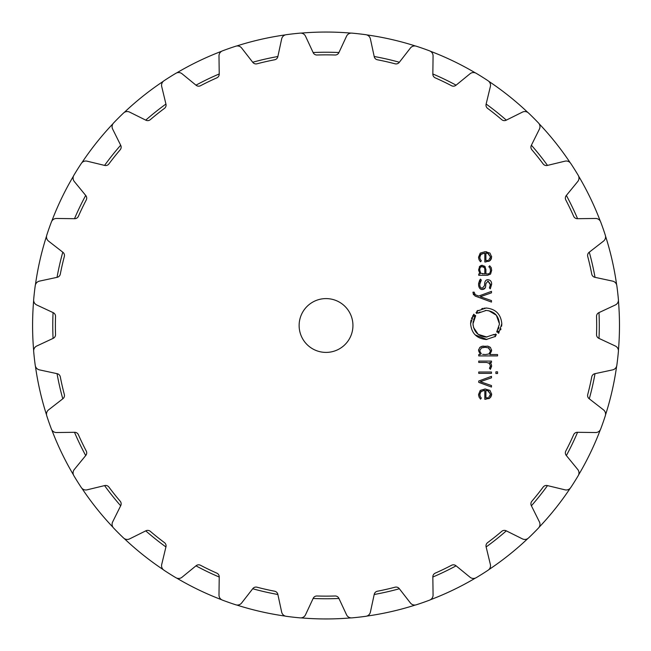 <?xml version="1.0" encoding="UTF-8"?>
<svg xmlns="http://www.w3.org/2000/svg" width="651" height="651" viewBox="0 0 651 651"><rect width="100%" height="100%" fill="white"/><g stroke="black" fill="none" stroke-linecap="round" stroke-linejoin="round"><path stroke-width="0.98" d="M52.764 325.5A273.265 273.265 0 0 0 53.073 338.398A273.265 273.265 0 0 1 53.073 312.602A273.265 273.265 0 0 0 52.764 325.5M57.044 373.658A273.265 273.265 0 0 0 62.789 398.819A273.265 273.265 0 0 1 57.044 373.658M74.507 432.313A273.265 273.265 0 0 0 85.704 455.562A273.265 273.265 0 0 1 74.507 432.313M104.583 485.605A273.265 273.265 0 0 0 120.671 505.778A273.265 273.265 0 0 1 104.583 485.605M145.759 530.866A273.265 273.265 0 0 0 165.932 546.954A273.265 273.265 0 0 1 145.759 530.866M195.975 565.833A273.265 273.265 0 0 0 219.224 577.03A273.265 273.265 0 0 1 195.975 565.833M252.718 588.748A273.265 273.265 0 0 0 277.871 594.493A273.265 273.265 0 0 1 252.718 588.748M313.131 598.464A273.265 273.265 0 0 0 338.935 598.464A273.265 273.265 0 0 1 313.131 598.464M374.195 594.493A273.265 273.265 0 0 0 399.348 588.748A273.265 273.265 0 0 1 374.195 594.493M432.842 577.03A273.265 273.265 0 0 0 456.091 565.833A273.265 273.265 0 0 1 432.842 577.03M486.134 546.954A273.265 273.265 0 0 0 506.307 530.866A273.265 273.265 0 0 1 486.134 546.954M531.403 505.778A273.265 273.265 0 0 0 547.491 485.605A273.265 273.265 0 0 1 531.403 505.778M566.37 455.562A273.265 273.265 0 0 0 577.559 432.313A273.265 273.265 0 0 1 566.37 455.562M589.277 398.819A273.265 273.265 0 0 0 595.022 373.658A273.265 273.265 0 0 1 589.277 398.819M598.993 338.398A273.265 273.265 0 0 0 598.993 312.602A273.265 273.265 0 0 1 598.993 338.398M595.022 277.342A273.265 273.265 0 0 0 589.277 252.181A273.265 273.265 0 0 1 595.022 277.342M577.559 218.687A273.265 273.265 0 0 0 566.37 195.438A273.265 273.265 0 0 1 577.559 218.687M547.491 165.395A273.265 273.265 0 0 0 531.403 145.222A273.265 273.265 0 0 1 547.491 165.395M506.307 120.134A273.265 273.265 0 0 0 486.134 104.046A273.265 273.265 0 0 1 506.307 120.134M456.091 85.167A273.265 273.265 0 0 0 432.842 73.97A273.265 273.265 0 0 1 456.091 85.167M399.348 62.252A273.265 273.265 0 0 0 374.195 56.507A273.265 273.265 0 0 1 399.348 62.252M338.935 52.536A273.265 273.265 0 0 0 313.131 52.536A273.265 273.265 0 0 1 338.935 52.536M277.871 56.507A273.265 273.265 0 0 0 252.718 62.252A273.265 273.265 0 0 1 277.871 56.507M219.224 73.97A273.265 273.265 0 0 0 195.975 85.167A273.265 273.265 0 0 1 219.224 73.97M165.932 104.046A273.265 273.265 0 0 0 145.759 120.134A273.265 273.265 0 0 1 165.932 104.046M120.671 145.222A273.265 273.265 0 0 0 104.583 165.395A273.265 273.265 0 0 1 120.671 145.222M85.704 195.438A273.265 273.265 0 0 0 74.507 218.687A273.265 273.265 0 0 1 85.704 195.438M62.789 252.181A273.265 273.265 0 0 0 57.044 277.342A273.265 273.265 0 0 1 62.789 252.181M32.591 325.5A293.446 293.446 0 0 0 33.657 350.507A293.446 293.446 0 0 1 33.657 300.493A293.446 293.446 0 0 0 32.591 325.5M35.423 366.179A293.446 293.446 0 0 0 46.547 414.939A293.446 293.446 0 0 1 35.423 366.179M51.763 429.831A293.446 293.446 0 0 0 73.457 474.888A293.446 293.446 0 0 1 51.763 429.831M81.855 488.242A293.446 293.446 0 0 0 113.03 527.343A293.446 293.446 0 0 1 81.855 488.242M124.186 538.499A293.446 293.446 0 0 0 163.287 569.682A293.446 293.446 0 0 1 124.186 538.499M176.649 578.072A293.446 293.446 0 0 0 221.706 599.774A293.446 293.446 0 0 1 176.649 578.072M236.598 604.982A293.446 293.446 0 0 0 285.35 616.115A293.446 293.446 0 0 1 236.598 604.982M301.031 617.88A293.446 293.446 0 0 0 351.044 617.88A293.446 293.446 0 0 1 301.031 617.88M366.716 616.115A293.446 293.446 0 0 0 415.476 604.982A293.446 293.446 0 0 1 366.716 616.115M430.36 599.774A293.446 293.446 0 0 0 475.425 578.072A293.446 293.446 0 0 1 430.36 599.774M488.779 569.682A293.446 293.446 0 0 0 527.88 538.499A293.446 293.446 0 0 1 488.779 569.682M539.036 527.343A293.446 293.446 0 0 0 570.219 488.242A293.446 293.446 0 0 1 539.036 527.343M578.609 474.888A293.446 293.446 0 0 0 600.312 429.831A293.446 293.446 0 0 1 578.609 474.888M605.52 414.939A293.446 293.446 0 0 0 616.643 366.179A293.446 293.446 0 0 1 605.52 414.939M618.409 350.507A293.446 293.446 0 0 0 618.409 300.493A293.446 293.446 0 0 1 618.409 350.507M616.643 284.821A293.446 293.446 0 0 0 605.52 236.061A293.446 293.446 0 0 1 616.643 284.821M600.312 221.169A293.446 293.446 0 0 0 578.609 176.112A293.446 293.446 0 0 1 600.312 221.169M570.219 162.758A293.446 293.446 0 0 0 539.036 123.657A293.446 293.446 0 0 1 570.219 162.758M527.88 112.501A293.446 293.446 0 0 0 488.779 81.318A293.446 293.446 0 0 1 527.88 112.501M475.425 72.928A293.446 293.446 0 0 0 430.36 51.226A293.446 293.446 0 0 1 475.425 72.928M415.476 46.018A293.446 293.446 0 0 0 366.716 34.885A293.446 293.446 0 0 1 415.476 46.018M351.044 33.12A293.446 293.446 0 0 0 301.031 33.12A293.446 293.446 0 0 1 351.044 33.12M285.35 34.885A293.446 293.446 0 0 0 236.598 46.018A293.446 293.446 0 0 1 285.35 34.885M221.706 51.226A293.446 293.446 0 0 0 176.649 72.928A293.446 293.446 0 0 1 221.706 51.226M163.287 81.318A293.446 293.446 0 0 0 124.186 112.501A293.446 293.446 0 0 1 163.287 81.318M113.03 123.657A293.446 293.446 0 0 0 81.855 162.758A293.446 293.446 0 0 1 113.03 123.657M73.457 176.112A293.446 293.446 0 0 0 51.763 221.169A293.446 293.446 0 0 1 73.457 176.112M46.547 236.061A293.446 293.446 0 0 0 35.423 284.821A293.446 293.446 0 0 1 46.547 236.061M358.896 33.836A293.511 293.511 0 0 1 365.878 34.706A293.511 293.511 0 0 0 351.898 33.128A5.379 5.379 0 0 0 346.544 36.212L338.87 52.682A4.036 4.036 0 0 1 335.078 55.009A270.645 270.645 0 0 0 316.988 55.009A4.036 4.036 0 0 1 313.196 52.682L305.522 36.212A5.379 5.379 0 0 0 300.168 33.128A293.511 293.511 0 0 0 286.188 34.706A5.379 5.379 0 0 0 281.663 38.905L277.839 56.661A4.036 4.036 0 0 1 274.657 59.778A270.645 270.645 0 0 0 257.031 63.798A4.036 4.036 0 0 1 252.808 62.374L241.659 48.036A5.379 5.379 0 0 0 235.76 46.213A293.511 293.511 0 0 0 222.479 50.859A5.379 5.379 0 0 0 218.996 55.962L219.224 74.124A4.036 4.036 0 0 1 216.816 77.868A270.645 270.645 0 0 0 200.524 85.72A4.036 4.036 0 0 1 196.097 85.265L182.036 73.766A5.379 5.379 0 0 0 175.876 73.303A293.511 293.511 0 0 0 163.962 80.789A5.379 5.379 0 0 0 161.708 86.534L165.964 104.201A4.036 4.036 0 0 1 164.451 108.383A270.645 270.645 0 0 0 150.316 119.662A4.036 4.036 0 0 1 145.897 120.207L129.63 112.118A5.379 5.379 0 0 0 123.519 113.038A293.511 293.511 0 0 0 113.575 122.99A5.379 5.379 0 0 0 112.647 129.093L120.736 145.36A4.036 4.036 0 0 1 120.191 149.779A270.645 270.645 0 0 0 108.912 163.922A4.036 4.036 0 0 1 104.73 165.435L87.071 161.171A5.379 5.379 0 0 0 81.318 163.434A293.511 293.511 0 0 0 73.84 175.339A293.511 293.511 0 0 1 77.51 169.341M600.678 221.95A293.511 293.511 0 0 1 603.078 228.558A293.511 293.511 0 0 0 600.678 221.95A5.379 5.379 0 0 0 595.575 218.467L577.404 218.695A4.036 4.036 0 0 1 573.661 216.287A270.645 270.645 0 0 0 565.817 199.987A4.036 4.036 0 0 1 566.264 195.56L577.771 181.499A5.379 5.379 0 0 0 578.226 175.339A293.511 293.511 0 0 0 570.748 163.434A5.379 5.379 0 0 0 564.995 161.171L547.336 165.435A4.036 4.036 0 0 1 543.154 163.922A270.645 270.645 0 0 0 531.875 149.779A4.036 4.036 0 0 1 531.33 145.36L539.419 129.093A5.379 5.379 0 0 0 538.491 122.99A293.511 293.511 0 0 0 528.547 113.038A5.379 5.379 0 0 0 522.436 112.118L506.169 120.207A4.036 4.036 0 0 1 501.75 119.662A270.645 270.645 0 0 0 487.615 108.383A4.036 4.036 0 0 1 486.102 104.201L490.366 86.534A5.379 5.379 0 0 0 488.104 80.789A293.511 293.511 0 0 0 476.19 73.303A5.379 5.379 0 0 0 470.03 73.766L455.969 85.265A4.036 4.036 0 0 1 451.542 85.72A270.645 270.645 0 0 0 435.25 77.868A4.036 4.036 0 0 1 432.842 74.124L433.07 55.962A5.379 5.379 0 0 0 429.587 50.859A293.511 293.511 0 0 0 416.306 46.213A5.379 5.379 0 0 0 410.407 48.036L399.258 62.374A4.036 4.036 0 0 1 395.043 63.798A270.645 270.645 0 0 0 377.409 59.778A4.036 4.036 0 0 1 374.227 56.661L370.403 38.905A5.379 5.379 0 0 0 365.878 34.706M617.701 292.641A293.511 293.511 0 0 1 618.409 299.639A293.511 293.511 0 0 0 616.831 285.659A5.379 5.379 0 0 0 612.632 281.126L594.868 277.302A4.036 4.036 0 0 1 591.759 274.128A270.645 270.645 0 0 0 587.731 256.494A4.036 4.036 0 0 1 589.155 252.279L603.501 241.13A5.379 5.379 0 0 0 605.316 235.223A293.511 293.511 0 0 0 603.078 228.558M605.316 415.777A293.511 293.511 0 0 1 603.078 422.442A293.511 293.511 0 0 0 605.316 415.777A5.379 5.379 0 0 0 603.501 409.87L589.155 398.721A4.036 4.036 0 0 1 587.731 394.506A270.645 270.645 0 0 0 591.759 376.872A4.036 4.036 0 0 1 594.868 373.698L612.632 369.874A5.379 5.379 0 0 0 616.831 365.341A293.511 293.511 0 0 0 618.409 351.361A5.379 5.379 0 0 0 615.317 346.015L598.855 338.333A4.036 4.036 0 0 1 596.528 334.541A270.645 270.645 0 0 0 596.528 316.459A4.036 4.036 0 0 1 598.855 312.667L615.317 304.985A5.379 5.379 0 0 0 618.409 299.639M51.396 429.05A293.511 293.511 0 0 1 48.988 422.442A293.511 293.511 0 0 0 51.396 429.05A5.379 5.379 0 0 0 56.499 432.533L74.662 432.305A4.036 4.036 0 0 1 78.405 434.713A270.645 270.645 0 0 0 86.249 451.013A4.036 4.036 0 0 1 85.802 455.44L74.295 469.501A5.379 5.379 0 0 0 73.84 475.661A293.511 293.511 0 0 0 81.318 487.566A5.379 5.379 0 0 0 87.071 489.829L104.73 485.565A4.036 4.036 0 0 1 108.912 487.078A270.645 270.645 0 0 0 120.191 501.221A4.036 4.036 0 0 1 120.736 505.64L112.647 521.907A5.379 5.379 0 0 0 113.575 528.01A293.511 293.511 0 0 0 123.519 537.962A5.379 5.379 0 0 0 129.63 538.882L145.897 530.793A4.036 4.036 0 0 1 150.316 531.338A270.645 270.645 0 0 0 164.451 542.617A4.036 4.036 0 0 1 165.964 546.799L161.708 564.466A5.379 5.379 0 0 0 163.962 570.211A293.511 293.511 0 0 0 169.878 574.027A293.511 293.511 0 0 1 163.962 570.211M574.556 481.659A293.511 293.511 0 0 1 570.748 487.566A293.511 293.511 0 0 0 578.226 475.661A5.379 5.379 0 0 0 577.771 469.501L566.264 455.44A4.036 4.036 0 0 1 565.817 451.013A270.645 270.645 0 0 0 573.661 434.713A4.036 4.036 0 0 1 577.404 432.305L595.575 432.533A5.379 5.379 0 0 0 600.678 429.05A293.511 293.511 0 0 0 603.078 422.442M175.876 577.697A293.511 293.511 0 0 1 169.878 574.027A293.511 293.511 0 0 0 175.876 577.697A5.379 5.379 0 0 0 182.036 577.234L196.097 565.735A4.036 4.036 0 0 1 200.524 565.28A270.645 270.645 0 0 0 216.816 573.132A4.036 4.036 0 0 1 219.224 576.876L218.996 595.038A5.379 5.379 0 0 0 222.479 600.141A293.511 293.511 0 0 0 235.76 604.787A5.379 5.379 0 0 0 241.659 602.964L252.808 588.626A4.036 4.036 0 0 1 257.031 587.202A270.645 270.645 0 0 0 274.657 591.222A4.036 4.036 0 0 1 277.839 594.339L281.663 612.095A5.379 5.379 0 0 0 286.188 616.294A293.511 293.511 0 0 0 300.168 617.872A293.511 293.511 0 0 1 293.17 617.164M352.94 325.5A26.903 26.903 0 0 1 312.578 348.798A26.903 26.903 0 0 1 312.578 302.202A26.903 26.903 0 0 1 352.94 325.5M73.84 175.339A5.379 5.379 0 0 0 74.295 181.499L85.802 195.56A4.036 4.036 0 0 1 86.249 199.987A270.645 270.645 0 0 0 78.405 216.287A4.036 4.036 0 0 1 74.662 218.695L56.499 218.467A5.379 5.379 0 0 0 51.396 221.95A293.511 293.511 0 0 0 48.988 228.558A293.511 293.511 0 0 0 46.75 235.223A5.379 5.379 0 0 0 48.565 241.13L62.911 252.279A4.036 4.036 0 0 1 64.335 256.494A270.645 270.645 0 0 0 60.307 274.128A4.036 4.036 0 0 1 57.198 277.302L39.434 281.126A5.379 5.379 0 0 0 35.235 285.659A293.511 293.511 0 0 0 33.665 299.639A5.379 5.379 0 0 0 36.749 304.985L53.211 312.667A4.036 4.036 0 0 1 55.538 316.459A270.645 270.645 0 0 0 55.538 334.541A4.036 4.036 0 0 1 53.211 338.333L36.749 346.015A5.379 5.379 0 0 0 33.665 351.361A293.511 293.511 0 0 0 35.235 365.341A5.379 5.379 0 0 0 39.434 369.874L57.198 373.698A4.036 4.036 0 0 1 60.307 376.872A270.645 270.645 0 0 0 64.335 394.506A4.036 4.036 0 0 1 62.911 398.721L48.565 409.87A5.379 5.379 0 0 0 46.75 415.777A293.511 293.511 0 0 0 48.988 422.442M300.168 617.872A5.379 5.379 0 0 0 305.522 614.788L313.196 598.318A4.036 4.036 0 0 1 316.988 595.99A270.645 270.645 0 0 0 335.078 595.99A4.036 4.036 0 0 1 338.87 598.318L346.544 614.788A5.379 5.379 0 0 0 351.898 617.872A293.511 293.511 0 0 0 365.878 616.294A5.379 5.379 0 0 0 370.403 612.095L374.227 594.339A4.036 4.036 0 0 1 377.409 591.222A270.645 270.645 0 0 0 395.043 587.202A4.036 4.036 0 0 1 399.258 588.626L410.407 602.964A5.379 5.379 0 0 0 416.306 604.787A293.511 293.511 0 0 0 429.587 600.141A5.379 5.379 0 0 0 433.07 595.038L432.842 576.876A4.036 4.036 0 0 1 435.25 573.132A270.645 270.645 0 0 0 451.542 565.28A4.036 4.036 0 0 1 455.969 565.735L470.03 577.234A5.379 5.379 0 0 0 476.19 577.697A293.511 293.511 0 0 0 488.104 570.211A5.379 5.379 0 0 0 490.366 564.466L486.102 546.799A4.036 4.036 0 0 1 487.615 542.617A270.645 270.645 0 0 0 501.75 531.338A4.036 4.036 0 0 1 506.169 530.793L522.436 538.882A5.379 5.379 0 0 0 528.547 537.962A293.511 293.511 0 0 0 538.491 528.01A5.379 5.379 0 0 0 539.419 521.907L531.33 505.64A4.036 4.036 0 0 1 531.875 501.221A270.645 270.645 0 0 0 543.154 487.078A4.036 4.036 0 0 1 547.336 485.565L564.995 489.829A5.379 5.379 0 0 0 570.748 487.566M479.795 394.555L481.073 391.414L484.816 390.364L484.816 399.307L485.426 399.307L490.016 397.948L491.643 394.156L489.934 390.364L485.109 389.005L480.243 390.405L478.575 394.473L479.071 397.102L480.536 399.12L481.325 398.103L480.153 396.492L479.836 393.855M491.481 376.327L478.737 381.022L478.737 382.357L491.481 387.052L491.481 385.563L480.324 381.689L491.481 377.824L491.481 376.327M497.559 373.519L497.559 371.843L495.899 371.843L495.899 373.519L497.559 373.519M491.481 373.365L491.481 372.006L478.737 372.006L478.737 373.365L491.481 373.365M489.633 368.124L490.447 365.886L489.446 368.32L490.423 369.304L491.635 366.212L491.163 364.031L489.788 362.444L491.481 362.444L491.481 361.085L478.737 361.085L478.737 362.444L486.59 362.444L489.283 363.339L490.447 365.886L489.283 363.339M478.575 350.734L480.373 354.551L478.737 354.551L478.737 355.91L497.559 355.91L497.559 354.551L489.845 354.551L491.643 350.734L490.528 347.585L488.087 346.259L482.139 346.259L479.689 347.585L478.591 350.409M496.387 334.834L495.167 335.826L495.557 336.364L486.199 339.513C476.695 338.544 471.495 333.296 470.6 323.759L473.773 314.238L474.294 314.636L473.391 315.93L474.302 316.5L475.157 315.296L475.686 315.702L473 323.767C473.757 331.831 478.159 336.274 486.199 337.088L494.109 334.419L494.516 334.956L495.655 334.036L496.387 334.834L495.167 335.826M488.771 310.69L496.363 315.255L499.407 323.767C498.65 315.694 494.247 311.251 486.199 310.437L478.282 313.098L477.891 312.57L476.752 313.489L476.019 312.692L477.24 311.699L476.841 311.17L486.199 308.013C495.712 308.981 500.912 314.23 501.807 323.759L498.633 333.279L498.113 332.881L499.024 331.595L498.096 331.025L497.25 332.23L496.729 331.823L499.398 324.312M472.976 292.714L475.027 296.01L491.481 302.08L491.481 300.591L480.324 296.718L491.481 292.844L491.481 291.355L478.737 296.05L475.238 294.716L474.164 292.153L472.976 292.153L473.472 294.805M485.19 287.864L482.358 289.483C480.104 289.597 478.843 287.888 478.575 284.332C478.615 287.539 479.877 289.256 482.358 289.483C484.596 289.264 485.711 288.011 485.695 285.724L485.882 283.641L488.022 281.029L490.48 284.308L489.397 287.913L490.293 288.816L491.643 284.308C491.668 281.541 490.463 280.003 488.022 279.694C485.947 279.808 484.832 281.102 484.686 283.567L484.499 285.699L482.358 288.157C480.552 287.994 479.689 286.7 479.771 284.284L481.325 280.068L480.405 279.133L478.583 284.056M479.738 266.243L478.575 270.027L480.007 273.949L478.737 273.949L478.737 275.308L487.461 275.308L490.561 274.112L491.643 270.32L491.236 267.667L489.682 265.787L488.836 266.772L490.081 268.171L490.455 270.32C490.48 272.777 489.438 273.981 487.33 273.949L485.906 273.949L485.906 269.791L484.938 266.495L482.228 265.307L479.388 266.658M479.795 257.251L481.081 254.11L484.816 253.06L484.816 262.003L485.426 262.003L490.016 260.644L491.643 256.852L489.934 253.06L485.109 251.701L480.243 253.101L478.575 257.169L479.071 259.798L480.536 261.816L481.325 260.799L480.153 259.179L479.795 257.251L480.267 255.102M483.896 390.405L480.65 391.837M484.816 390.364L484.271 390.38M489.194 398.502L488.755 398.713M491.635 393.879L491.635 394.498M491.595 394.962L490.756 397.159M484.824 389.005L485.418 389.005M478.583 394.75L480.243 390.405M478.631 395.458L478.583 394.84M479.885 395.605L480.153 396.492M491.611 365.642L490.423 369.304M490.878 363.527L491.334 364.454M489.031 363.144L488.502 362.835M491.57 349.807L489.845 354.551M487.176 346.088L488.673 346.43M489.674 346.902L490.528 347.585M481.244 346.544L483.286 346.055M479.689 347.585L480.544 346.902M478.591 350.352L478.745 349.327M494.109 334.419L493.36 334.948M486.964 337.063L478.176 334.337L473.497 327.404M473.09 325.321L473.025 324.548M473 323.767L473.212 321.366M473.529 319.999L474.644 317.322M475.197 316.394L475.686 315.702M474.603 316.036L474.302 316.5M473.871 315.19L474.294 314.636M473.773 314.238L473.448 314.685M472.748 315.784L472.48 316.264M471.804 317.68L471.495 318.485M471.023 320.08L470.608 323.213M475.173 334.891L486.883 339.496M494.988 336.77L495.557 336.364M485.337 310.462L487.046 310.462M498.886 327.51L498.308 329.105M497.331 330.952L496.729 331.823M497.803 331.489L497.437 332.002M498.536 332.335L498.113 332.881M498.633 333.279L498.959 332.832M500.603 329.854L500.961 328.901M501.62 326.216L501.799 324.32M486.199 308.013L485.646 308.021M484.49 308.102L484.027 308.167M482.757 308.395L481.773 308.655M477.94 310.405L477.281 310.844M477.24 311.699L476.337 312.407M477.419 312.919L477.891 312.57M478.282 313.098L479.99 312M485.695 285.724L485.646 286.163M490.455 284.926L487.884 281.029M491.635 284.039L490.293 288.816M484.686 283.567C484.905 280.988 486.012 279.694 488.022 279.694M479.795 283.6L479.771 284.284C479.771 286.863 480.633 288.157 482.358 288.157L484.499 285.699M480.479 281.167L480.137 281.94M478.607 283.527L479.722 280.003M480.007 273.949L478.583 269.896M491.635 270.01L491.635 270.621M490.284 268.749L489.91 267.862M490.447 270.458L490.439 269.791M484.564 266.104L485.255 266.959M485.89 269.311L485.906 269.791M481.878 265.315L482.521 265.315M480.715 265.592L481.414 265.38M484.816 253.06L480.658 254.517M489.194 261.197L488.755 261.409M491.635 256.575L491.635 257.161M491.472 258.309L490.87 259.684M490.423 260.262L490.016 260.644M484.824 251.701L485.402 251.701M486.273 251.75L486.712 251.799M478.583 257.446L480.243 253.101M478.631 258.154L478.583 257.536M480.536 261.816L480.145 261.401M479.917 258.463L480.153 259.179M487.77 397.688L486.452 397.924M490.439 394.425L488.795 397.224M485.906 397.94L485.906 390.364L488.307 390.82L490.447 394.156L487.737 390.624M488.519 354.046L485.573 354.543M490.439 351.19L489.007 353.786M479.771 350.653L481.447 347.919L485.109 347.292L488.771 347.919L490.447 350.922L488.25 347.691M485.89 347.308L485.475 347.292M484.539 347.3L483.921 347.325M483.123 347.406L482.513 347.52M481.317 353.851L479.771 351.06M485.109 354.551L482.643 354.339M484.222 267.545L482.114 266.666M480.568 273.029L479.771 270.027C479.641 267.919 480.471 266.796 482.253 266.666C484.002 266.747 484.857 267.838 484.816 269.953L484.816 273.957L480.747 273.233M482.472 273.925L482.912 273.949M487.77 260.384L486.452 260.62M490.439 257.121L488.795 259.92M485.906 260.636L485.906 253.06L488.307 253.508L490.447 256.844L487.737 253.312"/></g></svg>

